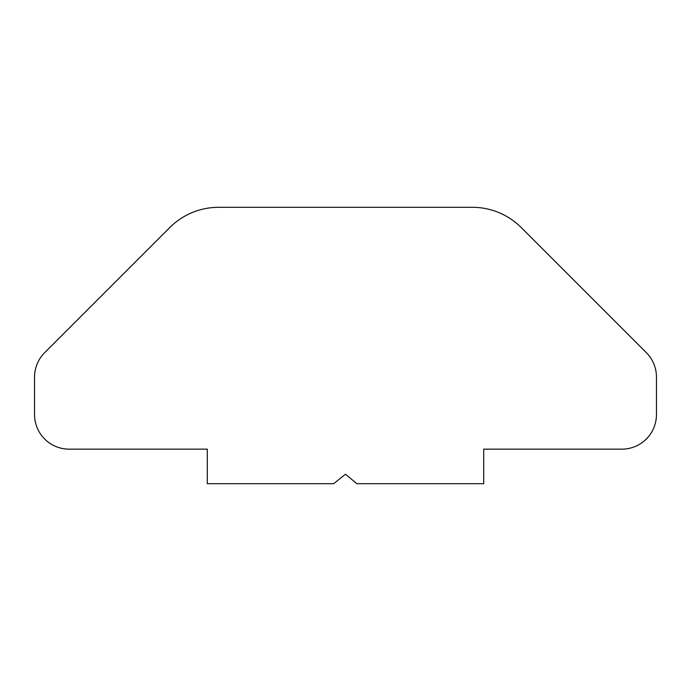 <?xml version="1.0" encoding="UTF-8"?>
<svg xmlns="http://www.w3.org/2000/svg" width="691" height="691" viewBox="0 0 691 691"><rect width="100%" height="100%" fill="white"/><g stroke="black" fill="none" stroke-linecap="round" stroke-linejoin="round"><path stroke-width="1.04" d="M333.641 483.7L207.3 483.7L207.3 449.15L69.1 449.15A34.55 34.55 0 0 1 34.55 414.6L34.55 377.087A34.55 34.55 0 0 1 44.673 352.652L169.787 227.538A69.1 69.1 0 0 1 218.65 207.3L472.35 207.3A69.1 69.1 0 0 1 521.213 227.538L646.327 352.652A34.55 34.55 0 0 1 656.45 377.087L656.45 414.6A34.55 34.55 0 0 1 621.9 449.15L483.7 449.15L483.7 483.7L356.841 483.7L345.5 474.225L333.641 483.7"/></g></svg>
